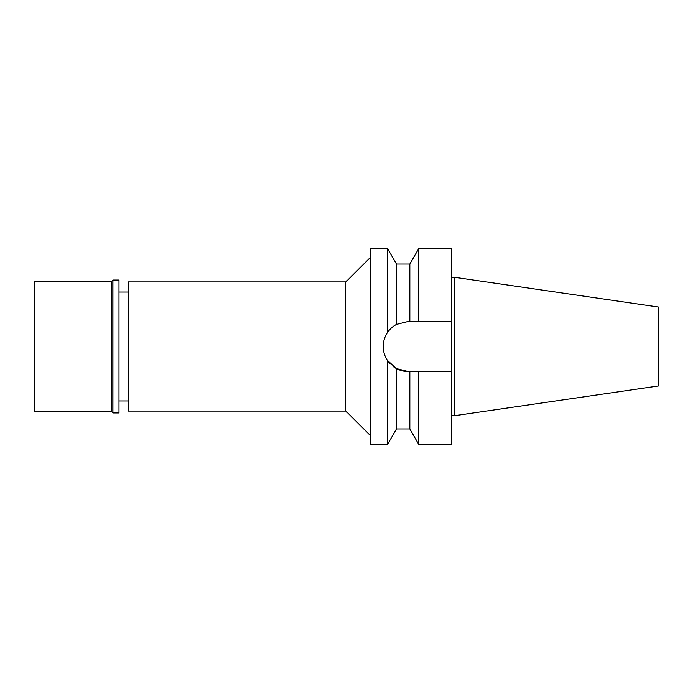 <?xml version="1.0" encoding="UTF-8"?>
<svg xmlns="http://www.w3.org/2000/svg" width="693" height="693" viewBox="0 0 693 693"><rect width="100%" height="100%" fill="white"/><g stroke="black" fill="none" stroke-linecap="round" stroke-linejoin="round"><path stroke-width="1.04" d="M454.807 277.33L454.807 415.67L658.35 385.984L658.35 307.016L454.807 277.33L451.697 277.33M128.326 292.039L118.997 292.039M128.326 400.961L118.997 400.961M128.326 281.921L128.326 411.079L345.876 411.079L345.876 281.921L128.326 281.921M370.772 257.025L345.876 281.921M370.772 435.975L345.876 411.079M370.772 248.466L370.772 444.534L387.474 444.534L387.474 360.464C384.658 356.193 383.246 351.542 383.229 346.5C383.246 341.458 384.658 336.807 387.474 332.536L387.474 248.466L370.772 248.466M408.281 321.448L396.457 324.411C392.446 326.706 389.457 329.418 387.474 332.536M383.705 341.623A25.052 25.052 0 0 1 390.35 329.002M392.125 327.347A25.052 25.052 0 0 1 394.152 325.805M409.832 264.024L418.815 248.466L418.815 321.448L409.832 321.448L409.832 264.024L396.457 264.024L396.604 324.333M387.474 360.464L396.457 368.589L408.281 371.552A25.052 25.052 0 0 1 393.243 366.545M390.176 363.816A25.052 25.052 0 0 1 383.229 346.5M400.251 370.235L396.457 368.589L396.457 428.976L409.832 428.976L409.832 371.552L404.244 371.223M409.832 428.976L418.815 444.534L418.815 371.552L412.811 371.552M415.809 371.552L409.832 371.552M418.815 371.552L451.697 371.552L451.697 248.466L418.815 248.466M418.815 321.448L451.697 321.448L418.815 321.448M418.815 444.534L451.697 444.534L451.697 371.552M454.807 415.67L451.697 415.67M34.65 281.141L34.65 411.859L111.833 411.859L111.833 281.141L34.65 281.141M112.924 280.05L112.924 412.95L118.997 412.95L118.997 280.05L112.924 280.05L111.833 281.141M112.924 412.95L111.833 411.859M396.457 264.024L387.474 248.466M396.457 428.976L387.474 444.534"/></g></svg>
